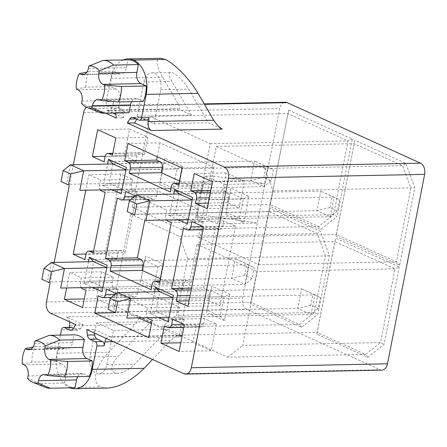 <?xml version="1.0" encoding="UTF-8"?>
<svg xmlns="http://www.w3.org/2000/svg" width="447" height="447" viewBox="0 0 447 447"><rect width="100%" height="100%" fill="white"/><g stroke="black" fill="none" stroke-linecap="round" stroke-linejoin="round"><path stroke-width="0.34" stroke-dasharray="2.23 1.68" d="M152.516 359.461L170.536 340.547C173.754 337.356 176.934 335.636 180.074 335.384L181.817 335.691L110.912 337.116A7.174 4.833 -91.2 0 0 109.42 336.803A7.174 4.833 -91.2 0 0 106.369 338.513M70.883 327.316A3.425 2.308 -91.2 0 0 68.737 329.735L69.207 327.349M107.61 388.08L100.938 386.89C91.289 382.8 94.965 366.328 108.671 352.242L135.128 324.472L69.508 325.79M60.423 335.11L56.858 353.281L108.671 352.242M96.653 322.79L113.488 330.434L106.777 364.635A13.002 8.761 88.8 0 1 98.619 373.815A13.002 8.761 88.8 0 1 89.942 356.991L96.653 322.79L150.991 321.7L137.117 315.403C139.531 317.102 138.872 320.125 135.128 324.472M69.508 321.779A7.174 4.833 -91.2 0 0 66.212 316.828L83.047 324.466L75.755 324.617M112.996 113.08L106.744 110.241A7.174 4.833 -91.2 0 0 108.23 110.56A7.174 4.833 -91.2 0 0 112.733 105.498L113.504 101.553A3.425 2.308 -91.2 0 0 115.08 105.827L120.411 108.252A5.303 3.57 88.8 0 1 122.931 112.476L123.573 117.885L116.287 118.03M123.26 59.948A27.446 18.489 88.8 0 0 110.806 78.298L106.213 101.698A3.425 2.308 -91.2 0 0 107.788 105.978L113.119 108.397A5.303 3.57 88.8 0 1 115.644 112.622L115.689 113.03M112.733 105.498L178.347 104.179L162.619 77.258C156.053 65.424 155.366 59.099 160.574 58.266M178.347 104.179C180.068 107.269 180.242 108.923 178.884 109.141L191.523 115.119L171.849 81.449C168.737 75.839 168.413 72.844 170.877 72.448C174.481 72.107 184.192 81.181 188.684 89.087L208.358 122.763L222.349 129.11M93.294 252.946L125.238 252.304L121.634 250.672A4.487 3.023 -91.2 0 0 120.707 250.471A4.487 3.023 -91.2 0 0 117.896 253.639L116.851 258.953L84.908 259.595M116.851 258.953L105.151 253.645L86.008 254.025M191.556 288.125L203.603 287.879L207.201 289.516A4.487 3.023 88.8 0 1 209.263 295.121L208.218 300.434L189.07 300.82M208.218 300.434L219.918 305.742L187.975 306.385M160.311 278.688L183.024 288.997L184.069 283.683A4.487 3.023 88.8 0 1 186.88 280.515A4.487 3.023 88.8 0 1 187.813 280.716L191.411 282.348L159.467 282.99M183.024 288.997L151.086 289.639M203.603 287.879L215.443 227.534L219.041 229.171A4.487 3.023 -91.2 0 0 219.969 229.367A4.487 3.023 -91.2 0 0 222.785 226.199L223.824 220.885L235.524 226.199L219.918 305.742M223.824 220.885L191.886 221.528M235.524 226.199L203.581 226.841M215.443 227.534L183.499 228.177M125.238 252.304L137.073 191.959L133.474 190.327A4.487 3.023 88.8 0 1 131.412 184.723L132.457 179.409L120.757 174.095L88.819 174.738L85.779 190.221M120.757 174.095L105.151 253.645M137.073 191.959L105.134 192.601M100.329 189.93A4.487 3.023 88.8 0 1 99.474 185.365L100.514 180.046L88.819 174.738M132.457 179.409L100.514 180.046M144.873 219.879L149.264 197.49L152.863 199.127A4.487 3.023 -91.2 0 0 153.796 199.323A4.487 3.023 -91.2 0 0 156.606 196.16L157.651 190.847L198.63 209.447L197.591 214.767A4.487 3.023 -91.2 0 0 199.653 220.365L203.251 222.003L171.307 222.645M203.251 222.003L191.411 282.348M149.264 197.49L117.326 198.133M157.651 190.847L125.708 191.484M135.324 195.847L166.692 210.09L165.647 215.404A4.487 3.023 -91.2 0 0 166.502 219.974M198.63 209.447L166.692 210.09M179.487 180.968L202.195 191.277L203.24 185.963A4.487 3.023 88.8 0 1 206.05 182.795A4.487 3.023 88.8 0 1 206.983 182.996L210.582 184.628L178.644 185.27M210.582 184.628L213.973 167.357L182.03 167.994M213.973 167.357L159.987 142.844L128.043 143.487M159.987 142.844L157.26 156.752M202.195 191.277L170.257 191.919M239.089 208.028L244.364 181.152L226.16 172.888L222.774 190.165L226.372 191.797A4.487 3.023 88.8 0 1 228.434 197.401L227.389 202.714L239.089 208.028L207.145 208.665M227.389 202.714L208.241 203.1M222.774 190.165L210.733 190.405M226.16 172.888L194.221 173.531M244.364 181.152L212.42 181.795M124.322 155.925L129.596 129.049L147.795 137.313L144.409 154.584L140.811 152.952A4.487 3.023 -91.2 0 0 139.877 152.757A4.487 3.023 -91.2 0 0 137.067 155.919L136.022 161.233L124.322 155.925L105.179 156.31M129.596 129.049L97.658 129.691M147.795 137.313L115.857 137.955M144.409 154.584L112.465 155.226M136.022 161.233L104.084 161.875M216.354 323.919L211.079 350.794L192.88 342.531L196.267 325.254L199.865 326.891A4.487 3.023 -91.2 0 0 200.798 327.087A4.487 3.023 -91.2 0 0 203.608 323.919L204.653 318.605L216.354 323.919L184.41 324.561M211.079 350.794L179.135 351.431M192.88 342.531L180.839 342.771M196.267 325.254L164.328 325.897M204.653 318.605L172.71 319.247M23.92 364.763L61.96 364.003L56.68 361.606A26.457 17.824 88.8 0 1 59.708 346.174L64.988 348.571A8.968 6.04 88.8 0 0 66.849 348.967L28.809 349.733M34.436 343.397L72.475 342.637A8.968 6.04 88.8 0 1 66.849 348.967M72.475 342.637L74.001 334.842M89.299 376.413L84.019 374.016A8.968 6.04 88.8 0 0 82.159 373.619L44.119 374.385M77.744 376.642A8.968 6.04 88.8 0 1 82.159 373.619M75.001 387.745A26.457 17.824 88.8 0 1 64.552 383.001L66.083 375.206A8.968 6.04 88.8 0 0 61.96 364.003M128.954 112.761A26.457 17.824 88.8 0 1 118.505 108.018L120.031 100.223A8.968 6.04 88.8 0 0 115.913 89.014L110.632 86.617A26.457 17.824 88.8 0 1 113.661 71.19L118.936 73.587A8.968 6.04 88.8 0 0 120.802 73.984L82.762 74.744M88.383 68.413L126.423 67.648A8.968 6.04 88.8 0 1 120.802 73.984M126.423 67.648L127.954 59.853M143.247 101.424L137.967 99.033A8.968 6.04 88.8 0 0 136.106 98.636L98.066 99.402M131.697 101.659A8.968 6.04 88.8 0 1 136.106 98.636M86.506 107.235A8.968 6.04 88.8 0 1 89.232 106.202A8.968 6.04 88.8 0 1 91.093 106.593L105.704 113.231M50.109 283.275L54.193 262.45M69.279 185.555L73.364 164.731M70.123 387.845A27.446 18.489 88.8 0 1 69.358 387.521A27.446 18.489 88.8 0 1 56.858 353.281M112.096 189.696L103.38 185.74L107.638 164.043M178.269 219.734L169.558 215.778L173.816 194.082M154.64 291.802L150.354 313.671L158.707 317.465M88.467 261.758L84.176 283.627L92.529 287.421M81.158 287.65A4.487 3.023 88.8 0 1 80.304 283.08L81.343 277.766L69.648 272.458L66.609 287.941M116.153 293.567L147.521 307.81L146.476 313.123A4.487 3.023 -91.2 0 0 147.331 317.694M172.967 297.663L173.408 295.389M229.741 294.255L224.562 320.655L220.259 316.225L224.092 296.685L210.861 290.673L211.861 286.136L229.741 294.255L224.092 296.685L173.067 297.708L168.228 321.79M224.562 320.655L206.682 312.537L207.022 310.218L220.259 316.225L169.234 317.253L155.997 311.241L150.354 313.671M155.997 311.241L159.83 291.701L210.861 290.673L207.022 310.218L155.997 311.241M106.788 267.619L107.235 265.345M163.563 264.211L158.383 290.611L154.086 286.181L157.92 266.641L144.683 260.629L145.683 256.097L163.563 264.211L157.92 266.641L106.894 267.664L102.056 291.746M158.383 290.611L140.503 282.498L140.85 280.174L154.086 286.181L103.056 287.209L89.825 281.202L84.176 283.627M89.825 281.202L93.658 261.657L144.683 260.629L140.85 280.174L89.825 281.202M206.682 312.537L211.861 286.136M140.503 282.498L145.683 256.097M316.806 334.149L317.068 332.406L179.23 335.177L227.758 357.209L365.596 354.437L317.068 332.406L334.892 241.548L395.031 268.848L380.57 342.564L242.727 345.335L257.193 271.62L395.031 268.848L399.266 267.027L335.641 238.145L316.806 334.149L367.797 357.298L384.09 344.38L399.266 267.027M179.23 335.177L197.054 244.313L334.892 241.548L335.641 238.145M197.054 244.313L257.193 271.62M250.633 304.105L250.89 302.362L113.052 305.133L161.579 327.165L299.417 324.393L250.89 302.362L268.72 211.504L317.247 233.535L179.409 236.301L130.882 214.269L268.72 211.504L269.468 208.101L250.633 304.105L301.624 327.254L317.912 314.342L329.433 255.634L320.46 231.25L269.468 208.101M113.052 305.133L130.882 214.269M187.651 258.718L325.494 255.947L314.392 312.526L176.554 315.291L187.651 258.718L179.409 236.301M161.579 327.165L176.554 315.291M227.758 357.209L242.727 345.335M231.065 188.248L225.886 214.649L243.766 222.768L248.945 196.362L231.065 188.248L230.065 192.786L243.297 198.792L239.463 218.337L226.232 212.325L230.065 192.786L179.035 193.808M264.786 168.458L216.259 146.426L198.434 237.284L258.573 264.59L273.033 190.869L264.786 168.458L402.624 165.686L405.842 163.401L354.851 140.252L336.015 236.256L399.635 265.144L414.81 187.785L405.842 163.401M164.893 158.204L159.713 184.605L177.588 192.724L182.767 166.323L164.893 158.204L163.887 162.742L177.124 168.748L173.291 188.293L160.054 182.287L163.887 162.742L112.862 163.764M195.758 217.404L210.224 143.683L150.086 116.382L132.256 207.24L180.784 229.272L195.758 217.404L333.596 214.633L337.116 216.449L352.297 139.095L288.673 110.208L269.837 206.218L320.829 229.367L337.116 216.449M381.861 370.138A8.968 6.04 88.8 0 1 379.995 369.742L246.722 309.235A8.968 6.04 88.8 0 1 242.598 298.032L279.761 108.593A8.968 6.04 88.8 0 1 285.387 102.262M123.573 117.885L115.851 114.382M137.184 116.209L143.895 82.008A13.002 8.761 88.8 0 1 152.047 72.827A13.002 8.761 88.8 0 1 160.724 89.651L154.014 123.853L137.184 116.209L191.523 115.119M154.014 123.853L208.358 122.763M94.513 333.127L94.077 329.473L86.785 329.623M94.077 329.473L110.912 337.116M113.488 330.434L167.826 329.344L181.817 335.691M225.282 184.393L265.049 183.594L213.917 176.09L204.642 176.28L225.282 184.393L217.549 223.824L257.31 223.025L206.184 215.521L213.917 176.09M216.259 146.426L354.097 143.655L402.624 165.686L410.871 188.103L396.411 261.819L336.273 234.519L354.851 140.252M198.434 237.284L336.273 234.519L336.015 236.256M258.573 264.59L396.411 261.819L399.635 265.144M273.033 190.869L414.81 187.785M150.086 116.382L287.924 113.611L348.062 140.917L333.596 214.633L318.627 226.506L270.094 204.475L288.673 110.208M210.224 143.683L348.062 140.917L352.297 139.095M132.256 207.24L270.094 204.475L269.837 206.218M180.784 229.272L318.627 226.506L320.829 229.367M112.828 163.937L109.029 183.309L122.26 189.316L126.099 169.776L177.124 168.748L182.767 166.323M126.44 167.452L125.993 169.726M121.26 193.853L122.26 189.316L173.291 188.293L177.588 192.724M103.38 185.74L109.029 183.309L160.054 182.287L159.713 184.605M179.001 193.981L175.202 213.353L188.438 219.36L192.271 199.815L243.297 198.792L248.945 196.362M192.618 197.496L192.171 199.77M187.438 223.897L188.438 219.36L239.463 218.337L243.766 222.768M169.558 215.778L175.202 213.353L226.232 212.325L225.886 214.649M206.184 215.521L196.903 215.705L204.642 176.28M196.903 215.705L217.549 223.824M367.797 357.298L365.596 354.437L380.57 342.564L384.09 344.38M301.624 327.254L299.417 324.393L314.392 312.526L317.912 314.342M329.433 255.634L325.494 255.947L317.247 233.535L320.46 231.25M96.317 298.691L114.516 306.949L117.902 289.678L114.303 288.041A4.487 3.023 88.8 0 1 112.242 282.443L113.287 277.123L101.586 271.815L96.317 298.691L84.271 298.931M101.586 271.815L69.648 272.458M114.516 306.949L82.572 307.592M117.902 289.678L85.964 290.321M113.287 277.123L81.343 277.766M138.559 317.867L126.702 312.487L130.094 295.21L133.692 296.847A4.487 3.023 -91.2 0 0 134.625 297.043A4.487 3.023 -91.2 0 0 137.436 293.875L138.481 288.561L179.459 307.167L178.42 312.481A4.487 3.023 -91.2 0 0 180.482 318.085L184.08 319.722L152.136 320.365M184.08 319.722L180.689 336.993L148.75 337.636M180.689 336.993L151.477 323.734M126.702 312.487L114.968 312.721M130.094 295.21L98.15 295.853M138.481 288.561L106.537 289.203M179.459 307.167L147.521 307.81M99.307 112.348A26.457 17.824 88.8 0 1 93.719 108.515L118.505 108.018M93.719 108.515L81.538 103.307M76.297 89.065L85.846 87.115L110.632 86.617M85.846 87.115A26.457 17.824 88.8 0 1 88.875 71.688L113.661 71.19M88.875 71.688L86.953 72.073M136.911 119.198L137.095 118.908A5.303 3.57 88.8 0 1 139.626 117.243A5.303 3.57 88.8 0 1 140.727 117.472L146.057 119.891A3.425 2.308 -91.2 0 0 146.767 120.042M167.826 329.344L134.731 364.076C128.904 369.859 123.143 372.982 117.449 373.441C109.677 372.066 109.822 366.395 117.896 356.432L150.991 321.7M45.354 387.331A26.457 17.824 88.8 0 1 39.772 383.498L64.552 383.001M39.772 383.498L27.591 378.296M22.35 364.054L31.899 362.104L56.68 361.606M31.899 362.104A26.457 17.824 88.8 0 1 34.922 346.671L59.708 346.174M34.922 346.671L33.005 347.062M83.047 324.466L80.561 328.456A5.303 3.57 88.8 0 1 78.024 330.121A5.303 3.57 88.8 0 1 76.923 329.886L73.453 328.31M93.658 261.657L235.474 258.807L231.635 278.352L244.872 284.359L248.705 264.814L235.474 258.807L254.242 267.597L252.091 278.57L244.66 275.196L246.811 264.222M106.777 267.669L248.705 264.814L254.242 267.597M102.944 287.209L244.872 284.359L252.091 278.57M51.243 262.506L47.41 282.051L231.635 278.352L244.66 275.196M159.83 291.701L301.647 288.851L297.814 308.396L311.045 314.403L314.884 294.858L301.647 288.851L320.415 297.641L318.264 308.614L310.833 305.24L312.984 294.266M172.955 297.708L314.884 294.858L320.415 297.641M169.122 317.253L311.045 314.403L318.264 308.614M117.421 292.55L113.583 312.095L297.814 308.396L310.833 305.24M113.225 163.932L254.645 161.088L250.812 180.633L264.043 186.639L267.876 167.094L254.645 161.088L273.413 169.877L271.262 180.851L263.831 177.476L265.982 166.507M125.953 169.949L267.876 167.094L273.413 169.877M122.115 189.489L264.043 186.639L271.262 180.851M70.419 164.787L66.581 184.332L250.812 180.633L263.831 177.476M179.398 193.97L320.817 191.132L316.984 210.677L330.221 216.683L334.054 197.138L320.817 191.132L339.586 199.921L337.435 210.895L330.003 207.52L332.16 196.546M192.126 199.993L334.054 197.138L339.586 199.921M188.293 219.533L330.221 216.683L337.435 210.895M136.592 194.831L132.759 214.376L316.984 210.677L330.003 207.52M170.536 340.547L113.382 341.698M68.737 329.735L61.446 329.88M137.117 315.403L66.212 316.828M113.504 101.553L106.213 101.698M110.806 78.298L162.619 77.258M106.744 110.241L177.649 108.822M117.896 253.639L85.953 254.282M121.634 250.672L93.63 251.231M207.201 289.516L191.221 289.835M209.263 295.121L190.109 295.506M187.813 280.716L159.802 281.275M184.069 283.683L152.125 284.326M222.785 226.199L203.05 226.595M219.041 229.171L187.097 229.814M133.474 190.327L101.536 190.964M131.412 184.723L99.474 185.365M199.653 220.365L167.709 221.008M152.863 199.127L120.925 199.77M156.606 196.16L134.379 196.607M197.591 214.767L165.647 215.404M206.983 182.996L178.979 183.555M203.24 185.963L171.296 186.606M228.434 197.401L209.28 197.786M226.372 191.797L210.392 192.115M140.811 152.952L112.8 153.517M137.067 155.919L105.123 156.562M199.865 326.891L167.927 327.528M203.608 323.919L183.879 324.315M91.093 106.593L204.447 104.319M50.561 313.179L246.722 309.235M183.84 373.686L379.995 369.742M83.606 112.532L279.761 108.593M46.443 301.971L242.598 298.032M114.303 288.041L82.365 288.684M112.242 282.443L80.304 283.08M180.482 318.085L148.538 318.728M133.692 296.847L101.748 297.49M137.436 293.875L115.209 294.322M178.42 312.481L146.476 313.123M143.895 82.008L171.849 81.449M160.724 89.651L188.684 89.087M99.932 99.793L137.967 99.033M81.997 100.988L120.031 100.223M77.873 89.78L115.913 89.014M84.606 74.275L118.936 73.587M115.08 105.827L107.788 105.978M120.411 108.252L113.119 108.397M122.931 112.476L115.644 112.622M137.095 118.908L136.301 118.924M140.727 117.472L133.435 117.622M146.057 119.891L138.766 120.042M69.358 387.521L100.938 386.89M89.942 356.991L117.896 356.432M106.777 364.635L134.731 364.076M28.044 375.972L66.083 375.206M30.653 349.263L64.988 348.571M45.98 374.782L84.019 374.016M80.561 328.456L73.269 328.601M76.923 329.886L71.827 329.992M109.42 336.803L180.074 335.384M178.884 109.141L108.23 110.56M120.707 250.471L93.674 251.018M186.88 280.515L159.847 281.057M219.969 229.367L203.016 229.708M153.796 199.323L130.407 199.792M206.05 182.795L179.018 183.343M139.877 152.757L112.845 153.299M200.798 327.087L183.846 327.428M89.232 106.202L204.201 103.888M134.625 297.043L111.236 297.512M152.047 72.827L170.877 72.448M139.626 117.243L132.334 117.388M98.619 373.815L117.449 373.441M78.024 330.121L70.738 330.266"/><path stroke-width="0.67" d="M106.369 338.513A7.174 4.833 -91.2 0 0 104.922 341.866L104.145 345.81A3.425 2.308 -91.2 0 0 102.57 341.53L97.245 339.111A5.303 3.57 88.8 0 1 94.719 334.887L94.513 333.127M104.145 345.81L96.859 345.956L92.266 369.356A27.446 18.489 88.8 0 1 75.057 388.734A27.446 18.489 88.8 0 1 70.123 387.845M92.266 369.356L144.079 368.317L152.516 359.461M69.207 327.349L69.508 325.79A7.174 4.833 -91.2 0 0 69.508 321.779M50.109 283.275L46.443 301.971A8.968 6.04 88.8 0 0 50.561 313.179L75.755 324.617L73.269 328.601A5.303 3.57 88.8 0 1 70.738 330.266A5.303 3.57 88.8 0 1 69.637 330.037L64.307 327.612A3.425 2.308 -91.2 0 0 63.597 327.461A3.425 2.308 -91.2 0 0 61.446 329.88L60.423 335.11M127.317 123.042L129.803 119.053A5.303 3.57 88.8 0 1 132.334 117.388A5.303 3.57 88.8 0 1 133.435 117.622L138.766 120.042A3.425 2.308 -91.2 0 0 139.475 120.193L146.767 120.042A3.425 2.308 -91.2 0 0 148.912 117.628L148.141 121.573A7.174 4.833 -91.2 0 0 151.438 130.535L134.603 122.891L127.317 123.042L224.372 167.105A8.968 6.04 88.8 0 1 228.495 178.308L191.327 367.747A8.968 6.04 88.8 0 1 185.706 374.078A8.968 6.04 88.8 0 1 183.84 373.686L86.785 329.623L87.428 335.032A5.303 3.57 88.8 0 0 89.953 339.256L95.284 341.676A3.425 2.308 -91.2 0 1 96.859 345.956M151.438 130.535L222.349 129.11C219.293 127.423 216.432 124.473 213.755 120.254L198.027 93.334L146.214 94.373L141.626 117.773A3.425 2.308 -91.2 0 1 139.475 120.193M100.329 189.93A4.487 3.023 88.8 0 0 101.536 190.964L105.134 192.601L93.294 252.946L89.696 251.315A4.487 3.023 -91.2 0 0 88.763 251.113A4.487 3.023 -91.2 0 0 85.953 254.282L84.908 259.595L73.213 254.282L86.008 254.025M171.659 288.522L175.258 290.159A4.487 3.023 88.8 0 1 177.319 295.763L176.274 301.077L187.975 306.385L203.581 226.841L191.886 221.528L190.841 226.841A4.487 3.023 -91.2 0 1 188.031 230.009A4.487 3.023 -91.2 0 1 187.097 229.814L183.499 228.177L171.659 288.522L191.556 288.125M189.07 300.82L176.274 301.077M141.023 259.472L109.085 260.115L105.486 258.478L137.425 257.841L141.023 259.472A4.487 3.023 88.8 0 1 143.085 265.077L142.045 270.39L110.102 271.033L151.086 289.639L152.125 284.326A4.487 3.023 88.8 0 1 154.941 281.157A4.487 3.023 88.8 0 1 155.869 281.353L159.467 282.99L171.307 222.645L167.709 221.008A4.487 3.023 -91.2 0 1 166.502 219.974M142.045 270.39L160.311 278.688M109.085 260.115A4.487 3.023 88.8 0 1 111.147 265.719L110.102 271.033M85.779 190.221L73.213 254.282M105.486 258.478L117.326 198.133L120.925 199.77A4.487 3.023 -91.2 0 0 121.852 199.965A4.487 3.023 -91.2 0 0 124.668 196.797L125.708 191.484L135.324 195.847M137.425 257.841L144.873 219.879M175.04 183.639L178.644 185.27L182.03 167.994L128.043 143.487L124.657 160.764L128.255 162.395A4.487 3.023 88.8 0 1 130.317 167.999L129.272 173.313L170.257 191.919L171.296 186.606A4.487 3.023 88.8 0 1 174.112 183.438A4.487 3.023 88.8 0 1 175.04 183.639L178.979 183.555M157.26 156.752L156.595 160.121L124.657 160.764M156.595 160.121L160.199 161.753A4.487 3.023 88.8 0 1 162.255 167.357L161.216 172.671L129.272 173.313M161.216 172.671L179.487 180.968M195.451 203.357L207.145 208.665L212.42 181.795L194.221 173.531L190.83 190.802L194.428 192.439A4.487 3.023 88.8 0 1 196.49 198.043L195.451 203.357L208.241 203.1M210.733 190.405L190.83 190.802M92.384 156.567L97.658 129.691L115.857 137.955L112.465 155.226L108.867 153.595A4.487 3.023 -91.2 0 0 107.934 153.394A4.487 3.023 -91.2 0 0 105.123 156.562L104.084 161.875L92.384 156.567L105.179 156.31M184.41 324.561L179.135 351.431L160.937 343.173L164.328 325.897L167.927 327.528A4.487 3.023 -91.2 0 0 168.854 327.729A4.487 3.023 -91.2 0 0 171.67 324.561L172.71 319.247L184.41 324.561M180.839 342.771L160.937 343.173M33.005 347.062L25.378 348.621L26.949 349.336A8.968 6.04 88.8 0 0 28.809 349.733A8.968 6.04 88.8 0 0 34.436 343.397L34.894 341.078L49.22 335.339L74.001 334.842A26.457 17.824 88.8 0 1 84.449 339.586L82.924 347.38A8.968 6.04 88.8 0 0 87.048 358.583L92.322 360.98A26.457 17.824 88.8 0 1 89.299 376.413L64.513 376.91L47.555 375.491L45.98 374.782A8.968 6.04 88.8 0 0 44.119 374.385A8.968 6.04 88.8 0 0 38.492 380.715L38.04 383.04L50.22 388.242L75.001 387.745L76.532 379.95A8.968 6.04 88.8 0 1 77.744 376.642M86.953 72.073L79.326 73.638L80.901 74.353A8.968 6.04 88.8 0 0 82.762 74.744A8.968 6.04 88.8 0 0 88.383 68.413L88.841 66.095L103.168 60.351L127.954 59.853A26.457 17.824 88.8 0 1 138.402 64.597L136.871 72.392A8.968 6.04 88.8 0 0 140.995 83.6L146.275 85.997A26.457 17.824 88.8 0 1 143.247 101.424L118.461 101.927L101.503 100.508L99.932 99.793A8.968 6.04 88.8 0 0 98.066 99.402A8.968 6.04 88.8 0 0 92.445 105.732L91.987 108.051L104.168 113.259L128.954 112.761L130.479 104.967A8.968 6.04 88.8 0 1 131.697 101.659M123.26 59.948A27.446 18.489 88.8 0 1 128.015 58.92A27.446 18.489 88.8 0 1 133.597 60.077A27.446 18.489 88.8 0 1 146.214 94.373M115.689 113.03L116.287 118.03L105.704 113.231M73.364 164.731L83.606 112.532A8.968 6.04 88.8 0 1 86.506 107.235M54.193 262.45L69.279 185.555M107.638 164.043L108.56 159.333L126.44 167.452L121.26 193.853L112.096 189.696M173.816 194.082L174.738 189.377L192.618 197.496L187.438 223.897L178.269 219.734M158.707 317.465L168.228 321.79L173.408 295.389L155.534 287.27L154.64 291.802M92.529 287.421L102.056 291.746L107.235 265.345L89.355 257.226L88.467 261.758M66.609 287.941L64.374 299.334L82.572 307.592L85.964 290.321L82.365 288.684A4.487 3.023 88.8 0 1 81.158 287.65M147.331 317.694A4.487 3.023 -91.2 0 0 148.538 318.728L152.136 320.365L148.75 337.636L94.764 313.129L98.15 295.853L101.748 297.49A4.487 3.023 -91.2 0 0 102.681 297.685A4.487 3.023 -91.2 0 0 105.492 294.517L106.537 289.203L116.153 293.567M155.534 287.27L159.83 291.701L172.967 297.663M89.355 257.226L93.658 261.657L106.788 267.619M204.201 103.888L285.387 102.262A8.968 6.04 88.8 0 1 287.248 102.654L420.526 163.161A8.968 6.04 88.8 0 1 424.65 174.369L387.482 363.808A8.968 6.04 88.8 0 1 381.861 370.138L185.706 374.078M115.851 114.382L112.996 113.08M125.993 169.726L112.828 163.937M192.171 199.77L179.001 193.981M179.035 193.808L174.738 189.377M112.862 163.764L108.56 159.333M84.271 298.931L64.374 299.334M151.477 323.734L138.559 317.867M114.968 312.721L94.764 313.129M128.015 58.92L160.574 58.266L165.178 59.445C174.503 63.463 190.165 79.616 198.027 93.334M103.168 60.351A26.457 17.824 88.8 0 1 113.616 65.094L138.402 64.597M113.616 65.094L99.29 70.838L98.832 73.157L136.871 72.392M98.832 73.157A8.968 6.04 88.8 0 0 102.955 84.366L104.531 85.081L121.489 86.495L146.275 85.997M121.489 86.495A26.457 17.824 88.8 0 1 118.461 101.927M104.168 113.259A26.457 17.824 88.8 0 1 99.307 112.348L86.941 107.42A21.076 14.198 88.8 0 1 81.538 103.307L81.997 100.988A8.968 6.04 88.8 0 0 77.873 89.78L76.297 89.065A21.076 14.198 88.8 0 1 79.326 73.638M104.531 85.081A21.076 14.198 88.8 0 1 101.503 100.508M88.841 66.095A21.076 14.198 88.8 0 1 99.29 70.838M91.987 108.051A21.076 14.198 88.8 0 1 86.941 107.42M134.603 122.891L136.911 119.198M144.079 368.317C131.776 380.526 119.617 387.113 107.61 388.08L75.057 388.734M50.22 388.242A26.457 17.824 88.8 0 1 45.354 387.331L32.989 382.403A21.076 14.198 88.8 0 1 27.591 378.296L28.044 375.972A8.968 6.04 88.8 0 0 23.92 364.763L22.35 364.054A21.076 14.198 88.8 0 1 25.378 348.621M49.22 335.339A26.457 17.824 88.8 0 1 59.669 340.083L84.449 339.586M59.669 340.083L45.343 345.822L44.884 348.14L82.924 347.38M44.884 348.14A8.968 6.04 88.8 0 0 49.008 359.349L50.578 360.064L67.542 361.478L92.322 360.98M67.542 361.478A26.457 17.824 88.8 0 1 64.513 376.91M50.578 360.064A21.076 14.198 88.8 0 1 47.555 375.491M34.894 341.078A21.076 14.198 88.8 0 1 45.343 345.822M38.04 383.04A21.076 14.198 88.8 0 1 32.989 382.403M73.453 328.31L71.593 327.467A3.425 2.308 -91.2 0 0 70.883 327.316L63.597 327.461M44.029 268.301L41.878 279.269L49.304 282.644L51.461 271.67L44.029 268.301L51.243 262.506L93.658 261.657M51.243 262.506L64.48 268.518L106.777 267.669M51.461 271.67L64.48 268.518L60.647 288.058L102.944 287.209M49.304 282.644L41.878 279.269M110.202 298.339L108.051 309.313L115.482 312.688L117.634 301.714L110.202 298.339L117.421 292.55L159.83 291.701M117.421 292.55L130.653 298.557L172.955 297.708M117.634 301.714L130.653 298.557L126.819 318.102L169.122 317.253M115.482 312.688L108.051 309.313M63.2 170.581L61.049 181.549L68.48 184.924L70.632 173.95L63.2 170.581L70.419 164.787L113.225 163.932M70.419 164.787L83.65 170.799L125.953 169.949M70.632 173.95L83.65 170.799L79.817 190.344L122.115 189.489M68.48 184.924L61.049 181.549M129.373 200.619L127.222 211.593L134.653 214.968L136.804 203.994L129.373 200.619L136.592 194.831L179.398 193.97M136.592 194.831L149.829 200.843L192.126 199.993M136.804 203.994L149.829 200.843L145.99 220.382L188.293 219.533M134.653 214.968L127.222 211.593M113.382 341.698L104.922 341.866M148.912 117.628L141.626 117.773M148.141 121.573L213.755 120.254M93.63 251.231L89.696 251.315M191.221 289.835L175.258 290.159M190.109 295.506L177.319 295.763M159.802 281.275L155.869 281.353M143.085 265.077L111.147 265.719M203.05 226.595L190.841 226.841M134.379 196.607L124.668 196.797M160.199 161.753L128.255 162.395M162.255 167.357L130.317 167.999M209.28 197.786L196.49 198.043M210.392 192.115L194.428 192.439M112.8 153.517L108.867 153.595M183.879 324.315L171.67 324.561M224.372 167.105L420.526 163.161M204.447 104.319L287.248 102.654M228.495 178.308L424.65 174.369M191.327 367.747L387.482 363.808M115.209 294.322L105.492 294.517M165.178 59.445L133.597 60.077M102.955 84.366L140.995 83.6M92.445 105.732L130.479 104.967M80.901 74.353L84.606 74.275M136.301 118.924L129.803 119.053M26.949 349.336L30.653 349.263M49.008 359.349L87.048 358.583M38.492 380.715L76.532 379.95M71.827 329.992L69.637 330.037M71.593 327.467L64.307 327.612M102.57 341.53L95.284 341.676M97.245 339.111L89.953 339.256M94.719 334.887L87.428 335.032M93.674 251.018L88.763 251.113M159.847 281.057L154.941 281.157M203.016 229.708L188.031 230.009M130.407 199.792L121.852 199.965M179.018 183.343L174.112 183.438M112.845 153.299L107.934 153.394M183.846 327.428L168.854 327.729M111.236 297.512L102.681 297.685"/></g></svg>
